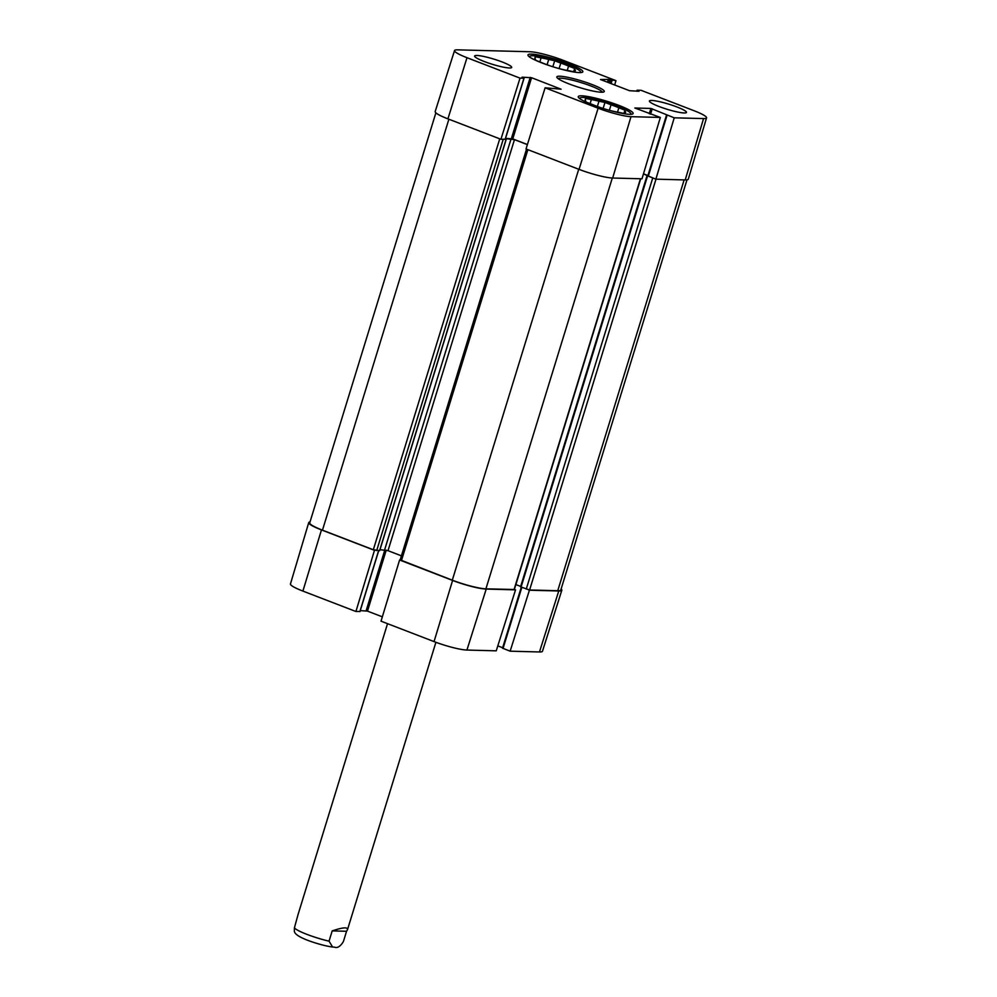 <?xml version="1.0" encoding="UTF-8"?>
<svg xmlns="http://www.w3.org/2000/svg" width="997" height="997" viewBox="0 0 997 997"><rect width="100%" height="100%" fill="white"/><g stroke="black" fill="none" stroke-linecap="round" stroke-linejoin="round"><path stroke-width="1.5" d="M534.965 58.636L535.115 56.642L541.084 57.888L539.851 61.901M547.091 64.755L548.711 59.484L554.693 60.742L552.837 66.737M567.231 70.463L568.577 66.089L574.683 68.444L573.661 71.734M550.269 65.914L549.422 65.59A21.199 2.954 -162.9 0 1 541.633 62.587L535.539 60.231L535.401 59.135A21.199 2.954 -162.9 0 1 534.841 58.1A21.199 2.954 -162.9 0 1 535.239 57.739M574.658 71.946L574.97 70.937L575.095 72.033L569.125 70.787A21.199 2.954 -162.9 0 1 561.498 69.192L560.264 68.93M574.683 68.444L574.098 71.834M554.693 60.742L560.788 63.085L559.093 68.606M529.793 57.141A26.62 3.701 -162.9 0 1 530.068 56.094A26.62 3.701 -162.9 0 1 532.822 55.745A26.62 3.701 -162.9 0 1 560.252 62.088A26.62 3.701 -162.9 0 1 580.453 71.597A26.62 3.701 -162.9 0 1 580.08 72.619M560.788 63.085A21.199 2.954 -162.9 0 1 568.577 66.089M574.808 69.541A21.199 2.954 -162.9 0 1 575.369 70.575A21.199 2.954 -162.9 0 1 574.97 70.937M541.084 57.888A21.199 2.954 -162.9 0 1 548.711 59.484M585.239 100.348L585.389 98.354L591.358 99.6L590.124 103.613M597.365 106.48L598.985 101.208L604.967 102.454L603.123 108.461M617.504 112.175L618.85 107.801L624.957 110.156L623.935 113.459M600.543 107.626L599.696 107.302A21.199 2.954 -162.9 0 1 591.906 104.299L585.812 101.956L585.688 100.859A21.199 2.954 -162.9 0 1 585.127 99.825A21.199 2.954 -162.9 0 1 585.513 99.451M624.932 113.658L625.244 112.661L625.368 113.758L619.399 112.499A21.199 2.954 -162.9 0 1 611.772 110.904L610.55 110.642M624.957 110.156L624.371 113.546M604.967 102.454L611.061 104.81L609.366 110.318M580.067 98.865A26.62 3.701 -162.9 0 1 580.341 97.806A26.62 3.701 -162.9 0 1 583.095 97.469A26.62 3.701 -162.9 0 1 610.525 103.813A26.62 3.701 -162.9 0 1 630.727 113.309A26.62 3.701 -162.9 0 1 630.366 114.331M611.061 104.81A21.199 2.954 -162.9 0 1 618.85 107.801M625.082 111.253A21.199 2.954 -162.9 0 1 625.642 112.287A21.199 2.954 -162.9 0 1 625.244 112.661M591.358 99.6A21.199 2.954 -162.9 0 1 598.985 101.208M505.155 139.268L500.93 139.281L520.01 78.127L466.995 57.701A25.286 3.514 -162.9 0 1 454.532 50.56A25.286 3.514 -162.9 0 1 457.536 49.85L530.08 51.757A25.286 3.514 -162.9 0 1 562.956 60.219L615.972 80.645L614.663 84.982M520.01 78.127L524.061 78.202L522.079 77.168L531.575 77.729L561.074 89.194L545.11 87.798L526.03 148.952L579.045 169.378A25.847 3.602 17.1 0 0 612.657 178.027L641.993 178.799L660.338 117.447L634.84 108.012L650.891 108.436L674.221 117.82L655.876 179.161L685.213 179.934A25.847 3.602 17.1 0 0 688.279 179.198L706.549 117.858A25.286 3.514 -162.9 0 1 703.558 118.581L674.221 117.82M527.413 144.54L512.757 138.895L505.541 138.396M454.532 50.56L435.178 111.564A25.847 3.602 17.1 0 0 447.915 118.855L500.93 139.281M655.876 179.161L647.788 175.958L666.694 114.879M647.925 175.534L643.476 173.827M509.392 67.983A19.392 2.704 -162.9 0 1 488.144 62.923A19.392 2.704 -162.9 0 1 474.622 56.019A19.392 2.704 -162.9 0 1 493.951 59.147A19.392 2.704 -162.9 0 1 511.685 67.422A19.392 2.704 -162.9 0 1 509.392 67.983M684.166 112.96A19.392 2.704 -162.9 0 1 662.918 107.913A19.392 2.704 -162.9 0 1 649.396 101.009A19.392 2.704 -162.9 0 1 668.725 104.137A19.392 2.704 -162.9 0 1 686.459 112.412A19.392 2.704 -162.9 0 1 684.166 112.96M629.705 114.331A28.689 3.988 -162.9 0 1 598.25 106.853A28.689 3.988 -162.9 0 1 578.26 96.634A28.689 3.988 -162.9 0 1 606.861 101.258A28.689 3.988 -162.9 0 1 633.107 113.508A28.689 3.988 -162.9 0 1 629.705 114.331M579.431 72.607A28.689 3.988 -162.9 0 1 547.976 65.141A28.689 3.988 -162.9 0 1 527.986 54.922A28.689 3.988 -162.9 0 1 556.575 59.546A28.689 3.988 -162.9 0 1 582.834 71.796A28.689 3.988 -162.9 0 1 579.431 72.607M558.033 78.589A23.267 3.24 -162.9 0 1 560.613 78.177A23.267 3.24 -162.9 0 1 585.127 83.898A23.267 3.24 -162.9 0 1 602.325 92.21M559.766 76.208A24.813 3.452 17.1 0 0 556.924 77.454A24.813 3.452 17.1 0 0 579.531 87.524A24.813 3.452 17.1 0 0 603.883 91.911A24.813 3.452 17.1 0 0 588.566 83.237A24.813 3.452 17.1 0 0 559.766 76.208M636.734 91.213L637.145 90.204L641.083 90.316L694.099 110.742A25.286 3.514 -162.9 0 1 706.549 117.858M637.021 90.241L639.002 91.263L629.518 90.702L600.518 79.536L608.282 79.424L615.972 80.645M660.338 117.447L631.001 116.674A25.286 3.514 -162.9 0 1 598.125 108.212L545.11 87.798M528.161 589.726L529.419 590.212L510.14 651.191L502.525 648.162L521.381 587.245M561.124 588.978A25.847 3.602 -162.9 0 1 561.822 590.249A25.847 3.602 -162.9 0 1 558.756 590.984L529.419 590.212M359.892 611.485L355.917 611.497L374.473 550.332L321.458 529.906A25.847 3.602 -162.9 0 1 308.721 522.627A25.847 3.602 -162.9 0 1 310.017 521.954M374.473 550.332L375.184 550.344M400.283 560.015L399.585 560.002L381.028 621.168L434.044 641.594A25.286 3.514 17.1 0 0 466.92 650.056L496.244 650.829L515.536 589.85L486.212 589.077A25.847 3.602 -162.9 0 1 452.601 580.428L399.585 560.002M515.536 589.85L514.39 589.401M502.65 647.751L497.815 645.894M382.337 616.831L367.482 611.111L360.266 610.613M308.721 522.627L290.451 583.955A25.286 3.514 17.1 0 0 302.901 591.084L355.917 611.497M510.14 651.191L539.464 651.963A25.286 3.514 17.1 0 0 542.468 651.253L561.822 590.249M505.292 139.206L501.628 139.306M527.388 144.615L514.464 139.642L505.467 138.62M654.605 178.675L643.439 173.939M435.876 112.848L309.731 522.877A25.847 3.602 17.1 0 0 322.467 530.167L373.327 549.758L379.595 550.568M379.982 549.696L388.007 550.68L401.417 555.852M526.528 149.151L400.183 559.865L452.302 580.179A25.847 3.602 17.1 0 0 485.913 588.841L514.352 589.501L640.71 178.762M515.873 584.566L520.671 586.41M647.09 175.871L520.546 586.822L529.606 589.987L557.747 590.723A25.847 3.602 17.1 0 0 560.812 589.987L686.983 179.859M346.557 931.273L343.404 941.554C340.376 946.489 337.385 948.359 334.431 947.15L332.637 947.038L329.035 941.168L332.2 930.899C342.806 927.322 347.903 926.923 347.492 929.69L346.557 931.273L332.2 930.899M387.534 623.686L298.078 914.486L294.414 927.833L294.352 931.422C294.813 933.715 297.978 936.146 303.848 938.713C309.905 941.48 323.414 945.854 332.637 947.038M649.259 113.745L650.891 108.436M650.567 114.206L652.237 108.785M648.299 176.245L667.118 115.079M607.422 82.19L608.282 79.424M608.718 82.701L609.616 79.772M609.803 83.112L610.7 80.196M611.099 83.611L612.046 80.533M636.846 91.213L637.108 90.328M637.32 91.226L637.532 90.528M512.757 138.895L531.575 77.729M511.411 138.546L530.23 77.38M505.118 139.393L523.936 78.227M685.213 179.934L703.558 118.581M579.045 169.378L598.125 108.212M612.657 178.027L631.001 116.674M447.915 118.855L466.995 57.701M521.817 587.407L503.036 648.461M386.238 550.12L367.482 611.111M384.879 549.833L366.136 610.762M378.598 550.668L359.855 611.61M486.212 589.077L466.92 650.056M321.458 529.906L302.901 591.084M558.756 590.984L539.464 651.963M452.601 580.428L434.044 641.594M322.467 530.167L448.887 119.229M373.327 549.758L499.746 138.82M376.679 550.618L503.136 139.58M379.558 550.693L506.015 139.655M384.643 549.821L511.1 138.77M388.007 550.68L514.464 139.642M401.455 560.588L527.874 149.662M452.302 580.179L578.721 169.253M485.913 588.841L612.308 178.014M514.053 589.576L640.435 178.762M521.057 587.121L647.514 176.07M526.254 589.115L652.711 178.077M529.606 589.987L656.001 179.161M557.747 590.723L684.129 179.909M294.414 927.833A25.847 3.602 17.1 0 0 306.939 934.376A25.847 3.602 17.1 0 0 329.035 941.168M530.068 56.094L529.071 56.605M580.453 71.597L580.989 72.582M580.341 97.806L579.344 98.317M630.727 113.309L631.263 114.294M647.788 175.958L666.607 114.792M505.242 139.368L524.061 78.202M521.281 587.196L502.525 648.162M378.71 550.668L359.979 611.572M506.14 139.617L379.683 550.668M647.003 175.784L520.546 586.822M347.492 929.69L435.901 642.305"/></g></svg>
